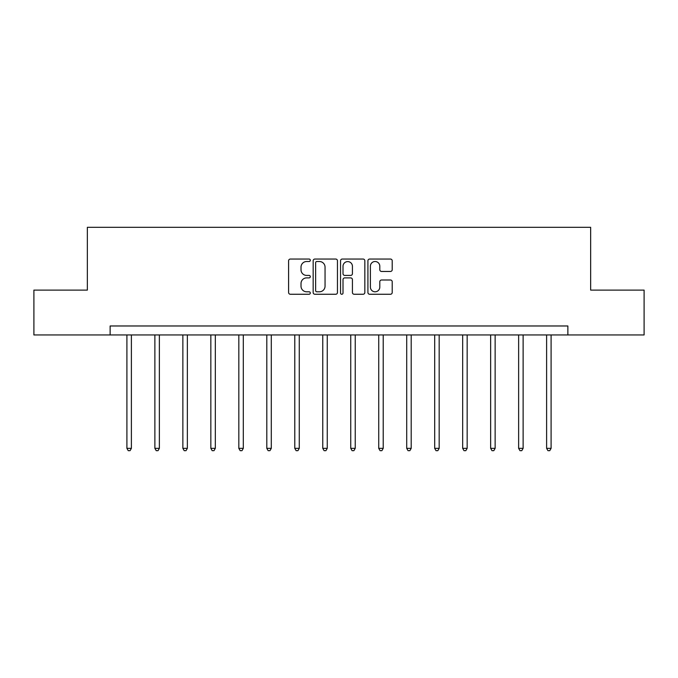 <?xml version="1.0" encoding="UTF-8"?>
<svg xmlns="http://www.w3.org/2000/svg" width="678" height="678" viewBox="0 0 678 678"><rect width="100%" height="100%" fill="white"/><g stroke="black" fill="none" stroke-linecap="round" stroke-linejoin="round"><path stroke-width="1.02" d="M310.304 260.276A1.229 1.229 0 0 0 309.066 259.047L290.362 259.047A1.763 1.763 0 0 0 288.599 260.81L288.599 292.498A1.763 1.763 0 0 0 290.362 294.26L309.066 294.26A1.229 1.229 0 0 0 310.304 293.023A1.229 1.229 0 0 0 309.066 291.794L306.651 291.794A5.636 5.636 0 0 1 301.015 286.158L301.015 283.523A5.636 5.636 0 0 1 306.651 277.887L309.066 277.887A1.229 1.229 0 0 0 310.304 276.649A1.229 1.229 0 0 0 309.066 275.421L306.651 275.421A5.636 5.636 0 0 1 301.015 269.785L301.015 267.149A5.636 5.636 0 0 1 306.651 261.513L309.066 261.513A1.229 1.229 0 0 0 310.304 260.276M390.452 271.463A1.763 1.763 0 0 0 392.215 269.7L392.215 260.81A1.763 1.763 0 0 0 390.452 259.047L369.68 259.047A1.763 1.763 0 0 0 367.917 260.81L367.917 292.498A1.763 1.763 0 0 0 369.68 294.26L390.452 294.26A1.763 1.763 0 0 0 392.215 292.498L392.215 281.76A1.763 1.763 0 0 0 390.452 279.997L381.561 279.997A1.763 1.763 0 0 0 379.799 281.76L379.799 287.082A4.712 4.712 0 0 1 375.095 291.794A4.712 4.712 0 0 1 370.383 287.082L370.383 266.225A4.712 4.712 0 0 1 375.095 261.513A4.712 4.712 0 0 1 379.799 266.225L379.799 269.7A1.763 1.763 0 0 0 381.561 271.463L390.452 271.463M110.133 334.949L33.9 334.949L33.9 290.108L87.352 290.108L87.352 227.325L590.648 227.325L590.648 290.108L644.1 290.108L644.1 334.949L567.867 334.949L567.867 325.974L110.133 325.974L110.133 334.949L567.867 334.949M337.458 260.81A1.763 1.763 0 0 0 335.695 259.047L314.923 259.047A1.763 1.763 0 0 0 313.16 260.81L313.16 292.498A1.763 1.763 0 0 0 314.923 294.26L335.695 294.26A1.763 1.763 0 0 0 337.458 292.498L337.458 260.81M342.305 259.047L363.077 259.047A1.763 1.763 0 0 1 364.84 260.81L364.84 292.498A1.763 1.763 0 0 1 363.077 294.26L354.187 294.26A1.763 1.763 0 0 1 352.424 292.498L352.424 279.65A1.763 1.763 0 0 0 350.662 277.887L344.763 277.887A1.763 1.763 0 0 0 343.009 279.65L343.009 293.023A1.229 1.229 0 0 1 341.771 294.26A1.229 1.229 0 0 1 340.542 293.023L340.542 260.81A1.763 1.763 0 0 1 342.305 259.047M316.863 261.513A1.229 1.229 0 0 0 315.626 262.742L315.626 290.565A1.229 1.229 0 0 0 316.863 291.794L319.414 291.794A5.636 5.636 0 0 0 325.05 286.158L325.05 267.149A5.636 5.636 0 0 0 319.414 261.513L316.863 261.513M352.424 266.31A4.712 4.712 0 0 0 347.712 261.598A4.712 4.712 0 0 0 343.009 266.31L343.009 273.658A1.763 1.763 0 0 0 344.763 275.421L350.662 275.421A1.763 1.763 0 0 0 352.424 273.658L352.424 266.31M126.905 334.949L126.905 448.344L131.388 448.344L131.388 334.949M131.388 448.344L130.04 450.675L128.244 450.675L126.905 448.344M154.881 334.949L154.881 448.344L159.364 448.344L159.364 334.949M159.364 448.344L158.025 450.675L156.228 450.675L154.881 448.344M182.865 334.949L182.865 448.344L187.348 448.344L187.348 334.949M187.348 448.344L186.001 450.675L184.204 450.675L182.865 448.344M210.841 334.949L210.841 448.344L215.324 448.344L215.324 334.949M215.324 448.344L213.985 450.675L212.189 450.675L210.841 448.344M238.826 334.949L238.826 448.344L243.309 448.344L243.309 334.949M243.309 448.344L241.961 450.675L240.173 450.675L238.826 448.344M266.801 334.949L266.801 448.344L271.293 448.344L271.293 334.949M271.293 448.344L269.946 450.675L268.149 450.675L266.801 448.344M294.786 334.949L294.786 448.344L299.269 448.344L299.269 334.949M299.269 448.344L297.922 450.675L296.133 450.675L294.786 448.344M322.77 334.949L322.77 448.344L327.254 448.344L327.254 334.949M327.254 448.344L325.906 450.675L324.109 450.675L322.77 448.344M350.746 334.949L350.746 448.344L355.23 448.344L355.23 334.949M355.23 448.344L353.891 450.675L352.094 450.675L350.746 448.344M378.731 334.949L378.731 448.344L383.214 448.344L383.214 334.949M383.214 448.344L381.867 450.675L380.078 450.675L378.731 448.344M406.707 334.949L406.707 448.344L411.199 448.344L411.199 334.949M411.199 448.344L409.851 450.675L408.054 450.675L406.707 448.344M434.691 334.949L434.691 448.344L439.175 448.344L439.175 334.949M439.175 448.344L437.827 450.675L436.039 450.675L434.691 448.344M462.676 334.949L462.676 448.344L467.159 448.344L467.159 334.949M467.159 448.344L465.811 450.675L464.015 450.675L462.676 448.344M490.652 334.949L490.652 448.344L495.135 448.344L495.135 334.949M495.135 448.344L493.796 450.675L491.999 450.675L490.652 448.344M518.636 334.949L518.636 448.344L523.119 448.344L523.119 334.949M523.119 448.344L521.772 450.675L519.975 450.675L518.636 448.344M546.612 334.949L546.612 448.344L551.095 448.344L551.095 334.949M551.095 448.344L549.756 450.675L547.96 450.675L546.612 448.344"/></g></svg>
